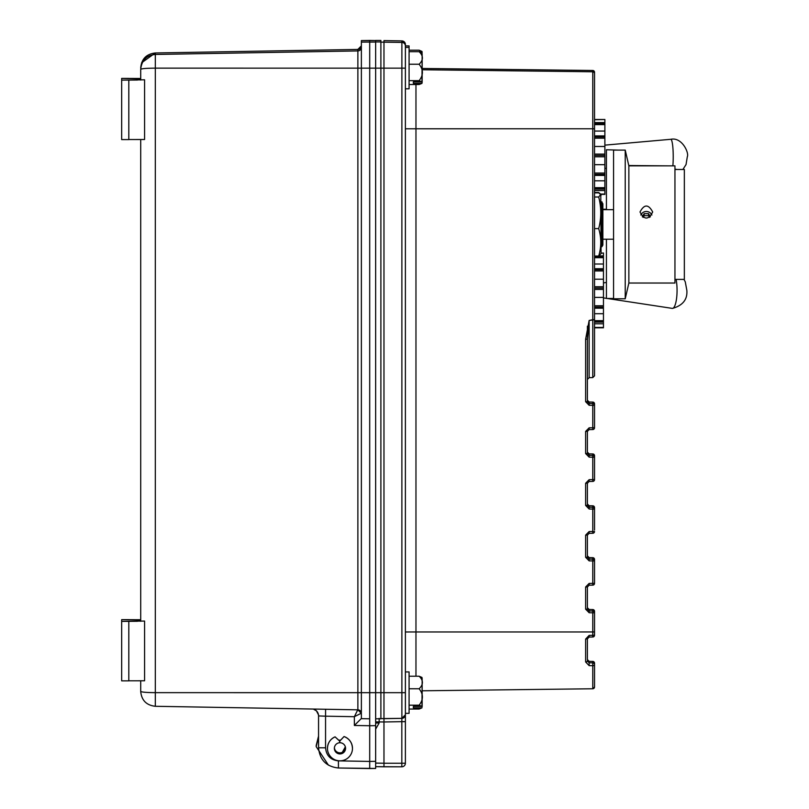 <?xml version="1.0" encoding="UTF-8"?>
<svg xmlns="http://www.w3.org/2000/svg" width="809" height="809" viewBox="0 0 809 809"><rect width="100%" height="100%" fill="white"/><g stroke="black" fill="none" stroke-linecap="round" stroke-linejoin="round"><path stroke-width="1.21" d="M342.207 752.532L345.352 746.838L342.318 752.481M342.207 753.462L345.413 747.111M409.081 47.418L405.39 47.418L405.39 88.272L405.39 47.418L409.081 47.418L409.081 88.808L409.081 45.921L405.39 45.921L405.39 44.475L405.39 763.231L401.82 763.241L401.82 766.801L375.649 766.659L383.972 766.801L383.972 763.241L401.82 763.241L401.82 721.668L383.972 721.972L383.972 763.241L375.649 763.089M345.423 747.122L342.318 753.412M375.649 721.881L383.972 721.972L383.972 718.412M405.39 692.676L401.881 692.676L401.881 40.905L383.972 40.592L383.972 718.665L380.887 718.604L401.881 718.352L401.881 692.676L380.887 692.676L380.887 40.45L375.649 40.45L380.887 40.45M587.395 326.219L587.395 369.561M594.534 631.96L592.764 631.96L592.764 612.797L594.534 612.797A1.78 1.78 180 0 0 592.775 611.007L592.764 612.797L589.134 612.737L589.144 610.947L587.395 609.167L585.625 609.167L585.625 586.99L589.134 583.42L589.144 585.2L592.775 585.14L589.144 585.2L587.395 586.99L589.144 585.2L587.395 586.99L587.395 609.167L587.395 607.69L589.144 609.47L592.775 609.541L589.144 609.47L589.144 610.947L592.775 611.007L592.775 609.541A1.78 1.78 180 0 1 594.534 611.321L594.534 635.227L592.764 635.328L592.764 631.96L415.968 631.971L415.968 676.213M594.534 633.75L594.534 630.484M594.534 686.993L592.764 688.772A1.78 1.78 180 0 0 594.534 686.993L594.534 663.208L594.534 686.993A1.78 1.78 180 0 1 592.764 688.772L422.156 690.795L592.764 688.772L592.764 665.706L589.134 665.635L589.144 662.793L587.395 661.014L587.395 638.857L589.144 637.067L587.395 638.857L585.625 639.08L589.134 635.399L592.764 635.328L592.775 637.007L589.144 637.067L589.134 635.399M587.395 661.014A1.78 0.94 0 0 1 585.625 661.964L589.134 665.635M589.144 557.613L592.775 557.674A1.78 1.78 180 0 1 594.534 559.454L594.534 583.36L592.764 583.36L592.764 560.93L589.134 560.87L589.144 559.08L587.395 557.3L587.395 555.823L589.144 557.613L589.144 559.08L592.775 559.15L592.764 560.93L594.534 560.93A1.78 1.78 180 0 0 592.775 559.15L592.775 557.674L589.144 557.613L587.395 555.823M589.144 505.746L587.395 503.956L589.144 505.746L592.775 505.807L589.144 505.746L589.144 507.223L592.775 507.283L592.775 505.807A1.78 1.78 180 0 1 594.534 507.597L594.534 530.016M589.144 453.879L592.775 453.94A1.78 1.78 180 0 1 594.534 455.73L594.534 479.626L592.764 479.626L592.764 457.206L589.134 457.136L589.144 455.356L587.395 453.566L587.395 452.1L589.144 453.879L589.144 455.356L592.775 455.416L592.764 457.206L594.534 457.196A1.78 1.78 180 0 0 592.775 455.416L592.775 453.94L589.144 453.879L587.395 452.1M594.534 119.499L604.879 119.499L594.534 119.499L594.534 72.264L594.534 319.676L589.144 320.536L587.395 339.193L587.395 401.709L589.144 403.489L592.775 403.549L592.775 402.073A1.78 1.78 180 0 1 594.534 403.863L594.534 427.759L592.764 427.769L592.764 405.339L589.134 405.279L585.625 401.709L585.625 339.193L589.134 320.475L592.764 319.676L592.764 128.773L415.968 128.783L415.968 631.971L405.39 631.981L405.39 713.538M594.534 372.615L594.534 327.817L603.453 327.807L594.534 327.817M594.534 77.189L594.534 75.894M594.534 72.264L594.534 72.264A1.78 1.78 0 0 0 592.764 70.484L422.156 68.462L592.764 70.484A1.78 1.78 0 0 1 594.534 72.264L592.764 70.484L592.764 71.779A1.78 1.78 0 0 1 594.534 73.568M594.534 319.676L594.534 375.821L592.775 377.601L592.764 319.676L594.534 319.676M587.395 379.451L589.144 377.661L592.775 377.601M585.625 453.576L585.625 431.399L589.134 427.83L589.144 429.609L592.775 429.549L589.144 429.609L587.395 431.389L589.144 429.609L587.395 431.389L587.395 453.566L585.625 453.576L589.134 457.136M585.625 505.433L585.625 483.256L589.134 479.697L589.144 481.476L592.775 481.406L589.144 481.476L587.395 483.256L589.144 481.476L587.395 483.256L587.395 505.433L585.625 505.433L589.134 509.003L589.144 507.223L587.395 505.433L589.144 507.223M585.625 557.3L585.625 535.123L589.134 531.553L589.144 533.343L592.775 533.273L589.144 533.343L587.395 535.123L589.144 533.343L587.395 535.123L587.395 557.3L585.625 557.3L589.134 560.87M405.39 714.478L405.39 713.599M405.39 44.475L405.39 44.475A3.57 3.57 0 0 0 401.881 40.905A3.57 3.57 0 0 1 405.39 44.475L401.881 40.905L383.972 40.592M401.881 718.352L405.39 714.782A3.57 3.57 0 0 1 401.881 718.352L383.972 718.665M318.554 714.883L318.554 736.089L316.167 745.605L318.554 736.119M328.454 765.172L316.167 746.576L318.554 737.06L316.167 746.576L328.444 765.172M405.39 721.658L401.82 721.668L401.881 718.099M380.887 42.139L401.881 42.402A3.57 3.57 0 0 1 405.39 45.971M592.775 429.549A1.78 1.78 0 0 0 594.534 427.759A1.78 1.78 180 0 1 592.775 429.549L592.764 427.769L589.134 427.83M592.775 481.406A1.78 1.78 0 0 0 594.534 479.626A1.78 1.78 180 0 1 592.775 481.406L592.764 479.626L589.134 479.697M592.775 533.273A1.78 1.78 0 0 0 594.534 531.493A1.78 1.78 180 0 1 592.775 533.273L592.764 509.073L594.534 509.063A1.78 1.78 180 0 0 592.775 507.283L592.764 509.073L589.134 509.003M592.775 585.14A1.78 1.78 0 0 0 594.534 583.36A1.78 1.78 180 0 1 592.775 585.14L592.764 583.36L589.134 583.42M592.775 661.418A1.78 1.78 0 0 1 594.534 663.208A1.78 1.78 180 0 0 592.775 661.418L589.144 661.357L589.144 662.793L592.775 662.864A1.78 1.78 180 0 1 594.534 664.644A1.78 1.062 0 0 1 592.764 665.706L592.775 661.418L589.144 661.357L587.395 659.568M589.144 377.661L589.134 320.475M587.395 339.193L585.625 339.193M587.395 400.233L589.144 402.012L587.395 400.233L589.144 402.012L592.775 402.073L589.144 402.012L589.134 405.279M592.775 403.549L592.764 405.339L594.534 405.339A1.78 1.78 0 0 0 592.775 403.549M140.705 585.564L140.705 204.434M140.705 193.371L140.705 172.206M361.37 40.592L361.37 718.665L369.703 718.807L369.703 40.45L375.649 40.551L361.37 40.592L369.703 40.45M361.37 713.194L354.362 716.693L325.562 716.187L325.562 747.799C326.31 755.646 330.598 760.005 338.415 760.875L369.703 761.421L369.703 725.734L354.362 725.471L361.37 718.463M375.649 761.32L375.649 768.449L369.703 768.55L369.703 761.421L375.649 761.32L375.649 725.633L369.703 725.734L369.703 718.614M375.649 718.503L375.649 725.633M375.649 768.449L338.415 768.004C326.33 766.659 319.707 759.914 318.554 747.779L318.554 715.813L318.554 737.029L316.167 746.545M140.705 689.935L140.705 691.422C141.686 692.17 146.56 692.585 155.318 692.656L155.318 706.287L357.871 709.827L357.871 49.43L361.37 45.87A3.57 3.57 0 0 1 357.871 49.43L155.318 52.969L155.318 68.138L375.649 68.148L375.649 40.45M140.705 691.422C141.555 700.331 146.429 705.286 155.318 706.287C146.419 705.276 141.545 700.321 140.705 691.422L140.705 680.774M140.705 621.292L140.705 139.522M140.705 80.04L140.705 69.321C141.555 68.613 146.429 68.209 155.318 68.138L155.318 692.656L369.703 692.676L375.649 692.676L375.649 68.148L405.39 68.148M338.698 740.225L339.962 740.134M325.592 709.26L325.562 716.187L318.554 715.935A7.139 7.139 180 0 0 313.285 709.048L316.461 710.889L318.554 714.994M140.705 69.321C141.686 60.25 146.56 55.295 155.318 54.456L357.871 50.927A3.57 3.57 0 0 0 361.37 47.357A3.57 3.57 0 0 1 357.871 50.927M140.705 67.835C141.555 58.926 146.429 53.97 155.318 52.969L357.871 49.43M354.362 725.471L354.362 716.693L357.871 709.624M361.37 713.396A3.57 3.57 180 0 0 357.871 709.827L361.37 713.396M640.01 211.978C644.227 220.048 648.454 220.048 652.681 211.978C648.464 204.07 644.237 204.07 640.01 211.978M625.226 208.621L625.226 150.1L613.566 150.1L613.566 298.794L625.226 298.794L625.226 208.621M674.949 279.398L684.343 279.398L684.343 169.486L674.949 169.486M628.856 165.855L628.856 283.029L674.949 283.029L674.949 165.855L628.856 165.855L625.226 150.1M640.829 215.042A5.997 5.855 180 0 1 651.862 215.042M650.385 216.792L648.525 213.637L644.166 213.637L642.306 216.792M649.536 217.378L648.525 215.669L644.166 215.669L643.155 217.378M644.166 215.669L644.166 213.637M648.525 215.669L648.525 213.637M613.566 298.46L606.426 298.46L606.426 239.221M606.426 209.662L606.426 149.766L618.086 150.1M667.809 165.855L628.785 165.532M677.204 169.486L674.949 169.162M339.558 741.034A7.17 7.17 180 0 1 339.649 741.024L335.068 736.847L339.649 741.125L339.709 742.753A5.592 5.592 180 0 0 334.37 748.345A5.592 5.592 180 0 0 339.962 753.927A5.592 5.592 180 0 0 345.554 748.345A5.592 5.592 180 0 0 339.831 742.753L339.77 741.115L344.047 736.534L339.77 741.024A7.17 7.17 180 0 1 339.861 741.024M335.068 736.847C330.244 739.163 327.706 742.996 327.473 748.335A12.489 12.489 180 0 0 327.473 748.345A12.489 12.489 180 0 1 335.068 736.847L335.068 736.847A12.489 12.489 180 0 0 339.962 760.834A12.489 12.489 180 0 0 344.047 736.534L344.047 736.534C349.346 738.688 352.158 742.622 352.451 748.335A12.489 12.489 180 0 0 344.047 736.534M334.37 748.264A5.592 5.592 180 0 0 342.591 753.118M334.39 747.87A5.592 5.592 180 0 0 344.28 750.954M334.4 747.799A5.592 5.592 180 0 0 342.591 752.188M421.964 81.871L419.113 80.657C423.491 75.176 423.491 69.695 419.113 64.235C423.491 60.048 423.491 55.861 419.113 51.685L421.964 52.898L422.156 53.991L421.964 52.898L419.113 51.685L409.081 51.685L419.113 51.685C423.491 55.861 423.491 60.048 419.113 64.235L409.081 64.235L419.113 64.235C423.491 69.695 423.491 75.176 419.113 80.657L409.081 80.657L419.113 80.657L421.964 81.871L422.156 53.991L421.964 81.871L413.359 81.871L413.359 83.327L421.964 83.327L419.113 84.53L421.944 83.378L422.156 82.235L422.156 56.549L421.964 83.327L413.359 83.327L413.359 81.871L413.359 83.327L413.359 81.871L421.964 81.871M409.081 84.53L419.113 84.53L409.081 84.53M422.156 56.549L421.964 51.412L419.113 50.198L421.59 52.352M422.156 52.494L421.964 51.412M409.081 50.198L419.113 50.198M422.156 55.437L422.156 53.94M405.39 713.336L409.081 713.336L409.081 671.935L405.39 671.935M421.964 706.399L419.113 705.185C423.491 699.694 423.491 694.223 419.113 688.762C423.491 684.566 423.491 680.389 419.113 676.213L421.964 677.426L422.156 678.508L421.964 706.399L413.359 706.399L413.359 707.845L421.964 707.845L419.113 709.058L409.081 709.058M422.156 678.508L421.964 677.426M409.081 705.185L419.113 705.185M409.081 688.762L419.113 688.762M409.081 676.213L419.113 676.213M422.156 706.763L422.156 679.954M413.359 707.845L413.359 706.399M676.102 279.398A18.02 4.662 90 0 1 677.062 290.401A18.02 4.662 90 0 1 672.522 308.391A18.02 4.662 90 0 1 672.228 308.381L607.104 298.46M594.534 320.667L603.453 320.667L603.453 322.154L594.534 322.154M594.534 327.453L603.453 327.453L603.453 322.154M603.453 253.005L601.077 253.197M594.534 256.493L603.453 256.493L603.453 253.197M603.453 256.493L603.453 257.697L594.534 257.697M594.534 268.719L603.453 268.719L603.453 257.697M603.453 268.719L603.453 270.964L594.534 270.964M594.534 286.75L603.453 286.75L603.453 270.964M603.453 286.75L603.453 289.45L594.534 289.45M594.534 305.772L603.453 305.772L603.453 289.45M603.453 305.772L603.453 308.189L594.534 308.189M603.453 320.667L603.453 308.189M594.534 264.017L603.453 264.017M594.534 279.206L603.453 279.206M594.534 297.399L603.453 297.399M594.534 313.71L603.453 313.71M594.534 323.792L603.453 323.792M598.963 255.897L603.453 255.897M594.534 173.035L604.879 173.035L604.879 175.422L594.534 175.422M594.534 187.668L604.879 187.668L604.879 175.422M604.879 187.668L604.879 189.104L594.534 189.104M600.632 194.059L604.879 194.059L604.879 189.104M604.879 194.059L600.784 194.382L604.879 194.382M604.879 119.499L594.534 119.712M594.534 123.373L604.879 123.373L604.879 119.712M604.879 123.373L604.879 124.626L594.534 124.626M594.534 135.912L604.879 135.912L604.879 124.626M604.879 135.912L604.879 138.197L594.534 138.197M594.534 154.094L604.879 154.094L604.879 138.197M604.879 154.094L604.879 156.794L594.534 156.794M604.879 173.035L604.879 156.794M594.534 122.594L604.879 122.594M594.534 131.058L604.879 131.058M594.534 146.469L604.879 146.469M594.534 164.682L604.879 164.682M594.534 180.811L604.879 180.811M594.534 190.56L604.879 190.56M140.705 78.726L137.439 78.726L137.439 80.03L121.674 80.121L144.578 79.798M128.813 80.121L128.813 139.603L121.674 139.603L128.813 139.603M121.674 80.121L121.674 139.603M128.813 139.542L144.578 139.512L144.578 80.04M140.705 619.977L137.439 619.977L137.439 621.282L121.674 621.383L144.578 621.059M128.813 621.383L128.813 680.854L121.674 680.854L128.813 680.854M121.674 621.383L121.674 680.854M128.813 680.794L144.578 680.774L144.578 621.292M137.439 78.726L121.674 78.402L140.705 78.483M121.674 78.473L121.674 80.061M137.439 619.977L121.674 619.654L140.705 619.734M121.674 619.724L121.674 621.312M375.649 718.807L375.649 692.676L380.887 692.676L380.887 718.807L375.649 718.807L380.887 718.807M602.857 203.807L602.857 245.087L601.866 246.745L601.866 202.139L602.857 203.807L601.936 202.27M600.784 194.696L601.077 253.551L598.69 256.048C601.451 246.897 601.451 237.755 598.69 228.613C601.451 218.147 601.451 207.62 598.69 197.012L594.534 197.012M598.69 256.048L594.534 256.048M598.69 197.012L600.683 194.484L598.69 192.845L594.534 192.845M598.69 228.613L594.534 228.613M600.683 194.16L598.69 192.512L594.534 192.512M379.158 718.331L379.158 723.003L375.649 729.142M585.625 661.964L585.625 639.08M585.625 609.167L589.134 612.737M589.134 531.553L594.534 531.493M594.534 128.773L592.764 128.773L592.764 71.779L422.156 69.756M415.968 84.53L415.968 128.783L405.39 128.793M375.649 722.993L379.158 723.003M401.82 766.801A3.57 3.57 0 0 0 405.39 763.231A3.57 3.57 0 0 1 401.82 766.801L383.972 766.801M587.395 431.389L585.625 431.399M589.144 455.356L587.395 453.566M587.395 483.256L585.625 483.256M587.395 535.123L585.625 535.123M589.144 559.08L587.395 557.3M587.395 586.99L585.625 586.99M589.144 610.947L587.395 609.167M592.775 637.007A1.78 1.78 180 0 0 594.534 635.227A1.78 1.78 0 0 1 592.775 637.007L589.144 637.067M585.625 401.709L587.395 401.709L589.144 403.489M369.703 718.807L361.37 718.665M361.37 42.088L375.649 42.048M369.703 768.55L338.415 768.004L338.415 760.875M338.415 768.004C326.32 766.639 319.697 759.904 318.554 747.779L325.562 747.799M594.534 321.638L603.453 321.638M594.534 307.096L603.453 307.096M594.534 288.085L603.453 288.085M594.534 269.7L603.453 269.7M594.534 256.858L603.453 256.858M672.866 165.855A17.373 2.417 -90 0 0 673.23 156.703A17.373 2.417 -90 0 0 670.782 139.3L604.879 145.135M594.534 188.608L604.879 188.608M594.534 174.36L604.879 174.36M594.534 155.429L604.879 155.429M594.534 136.913L604.879 136.913M594.534 123.757L604.879 123.757M140.705 79.798L137.439 79.798L140.705 79.798M140.705 621.059L137.439 621.059L140.705 621.059M375.649 41.937L380.887 41.937M318.554 736.089L316.167 745.605M594.534 455.73A1.78 1.78 0 0 0 592.775 453.94M594.534 507.597A1.78 1.78 0 0 0 592.775 505.807M594.534 559.454A1.78 1.78 0 0 0 592.775 557.674M589.144 609.47L587.395 607.69M594.534 611.321A1.78 1.78 0 0 0 592.775 609.541M589.144 661.357L587.85 660.771M594.534 403.863A1.78 1.78 0 0 0 592.775 402.073M155.318 706.287L357.871 709.827M155.318 52.969L141.585 62.819M628.856 283.029L625.226 298.794M421.944 52.848L422.156 53.991L421.944 52.848M409.081 88.808L405.39 88.808L409.081 88.808M421.944 83.378L422.156 82.235L421.944 83.378M603.453 297.904L606.426 298.359M672.522 308.391C682.796 305.478 687.569 299.482 686.851 290.38L685.274 281.856L683.989 279.398M603.453 282.897L606.426 282.442M670.782 139.3C682.058 136.842 689.248 153.073 687.326 156.673L686.042 164.561L682.897 169.486M604.879 168.242L606.426 168.373M121.674 78.402L128.813 78.402M121.674 619.654L128.813 619.654M602.857 209.662L613.566 209.662M601.077 203.555L601.866 202.139M601.077 245.329L601.866 246.745M602.857 239.221L613.566 239.221M601.077 195.343L600.683 194.484M601.077 202.584L601.936 201.815M602.857 209.248L606.426 209.248"/></g></svg>
